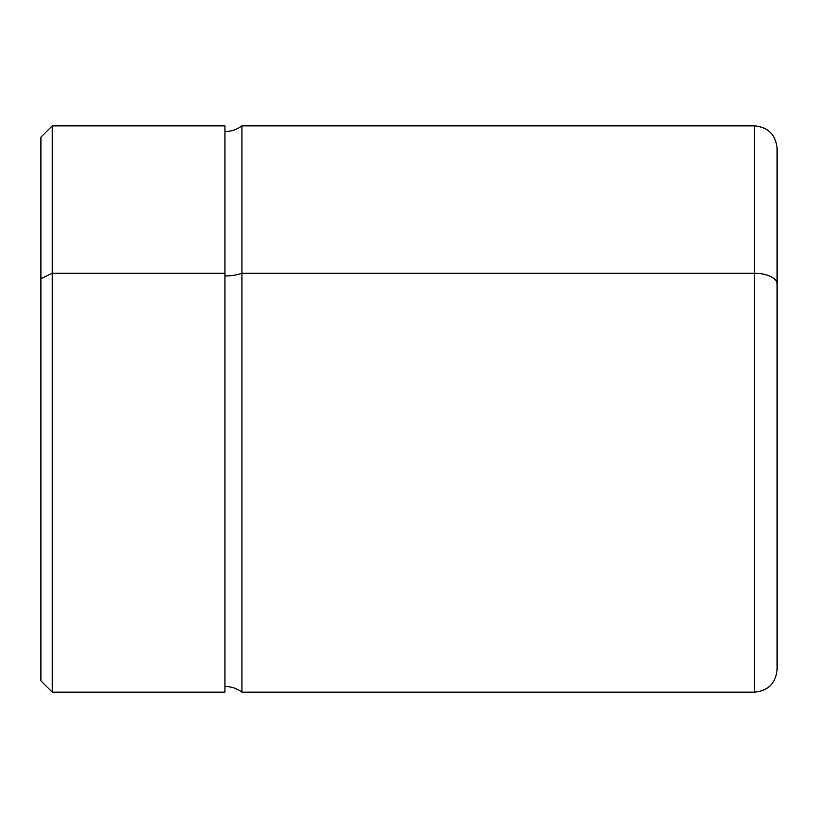 <?xml version="1.0" encoding="UTF-8"?>
<svg xmlns="http://www.w3.org/2000/svg" width="818" height="818" viewBox="0 0 818 818"><rect width="100%" height="100%" fill="white"/><g stroke="black" fill="none" stroke-linecap="round" stroke-linejoin="round"><path stroke-width="1.23" d="M40.9 176.811L40.9 278.682L52.229 273.253L52.229 692.151L52.229 273.253L40.9 278.682L40.9 137.168L52.229 125.849L52.229 273.253L224.95 273.253L224.95 692.151L52.229 692.151L40.9 680.832L40.9 278.682L40.9 641.189M224.95 125.849L224.95 273.253L52.229 273.253L52.229 125.849L224.95 125.849M241.944 273.253L241.944 692.151L241.944 273.253A28.313 13.579 0 0 1 224.95 275.963A28.313 13.579 180 0 0 241.944 273.253L754.452 273.253L754.452 692.151L754.452 273.253L241.944 273.253L241.944 125.849L241.944 273.253M224.95 131.514C231.228 131.453 236.893 129.571 241.944 125.849L754.452 125.849C768.204 127.189 775.761 134.735 777.1 148.498L777.1 284.112A22.648 10.859 180 0 0 754.452 273.253L754.452 125.849L754.452 273.253A22.648 10.859 0 0 1 777.1 284.112L777.1 669.502C775.761 683.265 768.204 690.811 754.452 692.151L241.944 692.151C236.893 688.429 231.228 686.547 224.95 686.486L224.95 273.253M777.1 635.525L777.1 284.112"/></g></svg>
